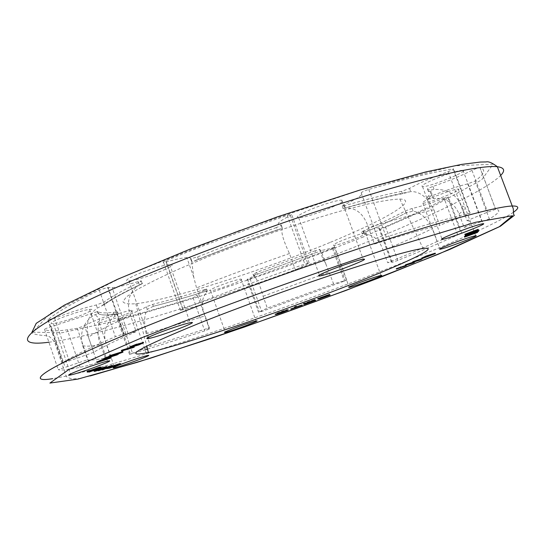 <?xml version="1.0" encoding="UTF-8"?>
<svg xmlns="http://www.w3.org/2000/svg" width="545" height="545" viewBox="0 0 545 545"><rect width="100%" height="100%" fill="white"/><g stroke="black" fill="none" stroke-linecap="round" stroke-linejoin="round"><path stroke-width="0.41" stroke-dasharray="2.73 2.04" d="M112.284 365.382L102.726 369.244L110.683 365.92L98.073 370.219L106.479 367.303M101.091 368.679L105.362 366.989L100.88 368.141M106.316 366.778L94.033 370.968M96.894 369.714L95.382 370.355L97.01 370.055M100.117 368.168L97.378 368.842L99.939 368.182M100.484 367.35L88.951 371.554L99.013 367.541L87.05 371.574M110.948 357.322L97.037 361.914M104.592 358.685L107.794 357.799M84.509 325.787C89.925 322.633 99.755 318.573 113.994 313.6C117.202 312.442 118.381 311.835 117.522 311.795L113.435 312.34C105.103 313.327 99.892 313.048 97.807 311.502L51.325 326.68C47.299 327.865 45.037 328.771 44.54 329.398C48.042 331.244 55.638 331.394 67.328 329.834L77.281 328.301L84.509 325.787L97.133 362.561L106.827 358.644M465.45 235.549L478.251 230.91L467.29 235.44L477.27 231.932L464.381 236.598M465.226 236.148L475.301 232.081L465.089 235.787M478.312 229.711L465.348 234.514L465.546 235.059L478.387 230.344M478.517 230.297L465.341 235.242M465.348 234.514L464.81 234.268M413.253 262.152L405.364 264.856M421.98 258.555L412.769 261.77M435.23 253.159L421.769 258.078M406.141 265.313L396.317 268.692M136.672 344.127L131.386 346.218L136.74 344.317M143.26 342.498L129.751 346.892L129.962 347.506M134.09 346.47L123.211 350.21L121.337 350.394M122.795 351.566L108.067 356.921L117.175 354.216L104.429 358.201M109.211 356.382L119.151 352.847L109.075 355.987M120.329 363.563L106.37 368.379L106.548 368.89M106.241 368.4L110.506 366.683M333.608 283.891L267.302 308.095L263.078 296.248C260.619 286.97 257.894 280.586 254.903 277.112L253.895 276.594C253.159 276.063 254.025 275.375 256.484 274.51L316.631 252.321L320.555 251.518L320.821 251.994C320.951 254.467 322.688 258.609 326.019 264.414L333.608 283.891L346.749 280.185L261.675 311.474L259.386 311.938L267.302 308.095M437.233 241.421C423.39 247.825 406.87 254.931 387.672 262.731L383.19 250.516C379.763 240.168 373.529 234.691 364.503 234.071L362.425 233.969L363.747 232.926C380.356 225.691 394.457 219.008 406.052 212.884L413.049 211.147C420.801 212.618 427.273 218.429 432.471 228.58L437.233 241.421L461.165 233.328C443.548 241.476 422.43 250.509 397.816 260.428L392.264 262.315L391.235 261.947L387.672 262.731M98.543 313.641C100.614 315.146 105.812 315.385 114.13 314.363L118.456 313.791L114.941 316.352C105.567 323.294 102.61 332.368 106.084 343.588L110.642 356.818L105.267 357.976C95.947 359.904 90.02 360.497 87.486 359.768L82.615 345.564C79.665 333.499 82.854 323.757 92.18 316.332L95.232 314.54L98.543 313.641L97.807 311.502M110.642 356.818L107.576 358.017M97.133 362.561L89.891 365.102L80.142 367.303C68.711 369.721 61.415 370.511 58.247 369.667L87.486 359.768M277.126 230.065C249.719 239.555 223.498 249.338 198.448 259.4L191.779 262.138L193.734 277.119L196.534 287.903L202.413 304.594C232.061 293.115 263.099 281.697 295.513 270.34L289.463 253.527C283.23 240.325 280.839 231.972 282.296 228.464L277.126 230.065L276.233 227.592C280.341 226.073 282.01 225.18 281.234 224.915L281.022 224.915C275.286 224.751 278.42 221.604 290.424 215.466L291.602 214.26L287.263 215.343C244.535 229.976 204.089 245.1 165.932 260.735C163.302 261.859 162.526 262.438 163.609 262.465L166.177 261.927C175.606 259.304 182.486 257.86 186.833 257.594C189.517 257.458 190.77 257.846 190.58 258.746L197.583 256.947C222.619 246.865 248.833 237.082 276.233 227.592M202.413 304.594L180.429 310.439C179.387 310.548 180.197 310.064 182.861 308.995C221.379 293.953 262.036 278.979 304.839 264.08L309.144 262.847L307.87 263.794C301.024 266.852 296.902 269.032 295.513 270.34M141.346 284.163C123.838 292.542 111.589 299.307 104.586 304.451L97.371 308.075C88.474 314.315 85.51 324.016 88.474 337.178L93.679 352.322C101.499 347.506 115.663 340.611 136.148 331.639L130.555 315.521C125.984 302.264 128.913 292.052 139.343 284.885L142.579 283.352L141.346 284.163L140.515 281.779L141.257 280.859L138.192 281.581C126.672 285.062 117.986 287.092 112.134 287.678L107.617 287.453L99.292 290.103C72.73 303 55.59 312.919 47.878 319.847L54.623 318.219C69.787 312.414 83.678 308 96.295 304.968L103.809 302.189C110.792 296.998 123.027 290.199 140.515 281.779M93.679 352.322L69.201 360.926L62.518 362.813C70.721 357.227 88.338 348.514 115.37 336.674L123.681 333.908L128.014 333.533L136.148 331.639M402.421 193.707C387.842 196.507 368.836 201.316 345.407 208.142L345.298 208.156C356.198 207.454 363.917 213.933 368.461 227.592L374.476 244.024C401.747 235.481 423.485 229.241 439.713 225.303L433.929 209.73C427.512 197.31 419.773 191.261 410.705 191.595L402.421 193.707L401.57 191.39L409.527 188.413C418.431 183.379 431.327 177.793 448.208 171.661C452.125 170.183 453.917 169.257 453.597 168.889L453.093 168.923C433.248 172.07 405.133 178.91 368.74 189.442C363.978 191.009 361.471 192.174 361.226 192.93C363.563 194.476 357.847 198.434 344.072 204.797C342.226 205.663 341.62 206.126 342.246 206.194L344.522 205.724C367.957 198.925 386.977 194.149 401.57 191.39M374.476 244.024C378.68 241.796 380.049 240.549 378.584 240.27C378.904 239.725 381.452 238.649 386.214 237.027C422.436 225.657 450.259 217.748 469.695 213.313L464.674 215.738L439.713 225.303M428.111 199.041L433.486 198.448C445.606 197.556 454.121 202.692 459.04 213.872L464.115 227.476L489.369 218.961C499.247 213.122 501.339 209.907 495.657 209.314L487.659 212.114L467.051 220.65L461.588 206.01C456.247 194.279 447.077 188.761 434.079 189.469C430.645 189.967 428.683 190.546 428.179 191.206L428.268 191.288C433.003 192.256 432.948 194.844 428.111 199.041L427.341 196.983C432.171 192.739 432.205 190.11 427.457 189.095C427.375 188.686 429.208 187.8 432.955 186.438C448.181 181.165 461.199 175.803 471.997 170.374C475.397 168.793 478.047 167.867 479.934 167.601L479.981 167.615C486.154 169.536 484.525 173.984 475.117 180.967L467.726 183.876C458.624 186.049 446.859 189.967 432.437 195.628L427.341 196.983M467.051 220.65C471.602 221.045 470.621 223.321 464.115 227.476M147.511 349.107L204.736 330.904L209.375 328.996C207.291 329.35 207.284 328.969 209.348 327.845L150.515 346.211L129.54 354.413L145.086 349.836M209.348 327.845L205.111 315.8C201.016 305.922 201.514 298.101 206.603 292.345L207.325 290.955L205.213 291.459C186.308 297.352 169.018 302.298 153.349 306.304L147.273 309.376C144.18 314.731 143.805 322.824 146.155 333.663L150.515 346.211M315.173 250.789L256.641 272.405L253.82 274.067C257.329 273.917 255.285 275.6 247.696 279.108L246.967 279.708L250.039 278.836L332.477 248.431L334.766 247.192L333.302 247.532C327.354 249.303 323.246 250.271 320.971 250.428L319.663 250.244L319.779 249.365L315.173 250.789L315.834 252.621M444.08 198.23C430.427 203.394 419.752 206.807 412.054 208.456L405.33 210.929C393.749 217.087 379.661 223.797 363.059 231.053L361.689 231.966L363.563 231.509C371.2 229.145 376.248 227.919 378.714 227.824L379.879 228.566L385.438 226.74C409.786 216.276 430.57 206.521 447.799 197.467L448.31 196.963L444.08 198.23L457.507 234.282M281.234 224.915L282.446 228.335L281.234 224.915M204.559 289.613L206.664 289.082L205.71 289.817C196.636 293.878 193.945 295.84 197.644 295.697L193.066 297.727C165.98 306.276 141.08 313.45 118.367 319.247L117.448 319.438C116.664 319.438 117.625 318.941 120.322 317.939C133.389 313.218 142.068 309.485 146.353 306.74L152.682 304.382C168.357 300.411 185.647 295.485 204.559 289.613L205.213 291.459M329.814 242.552C262.751 270.395 170.51 300.016 135.78 303.722C128.327 304.28 124.042 303.592 122.925 301.651L126.338 296.902L136.938 289.702C147.552 283.741 161.586 276.833 179.046 268.971L208.776 256.497C252.124 239.18 302.652 221.829 341.701 210.772L367.568 204.082C381.943 200.941 392.686 199.266 399.812 199.048C420.318 199.647 383.598 220.466 329.814 242.552M241.66 279.694L241.067 279.026C235.563 279.973 227.483 282.555 216.828 286.779C210.247 289.572 208.19 290.914 210.643 290.805C215.568 290.478 238.921 282.112 241.66 279.694M364.489 233.137C359.175 234.221 351.757 236.666 342.233 240.474C334.759 243.622 332.007 245.257 333.983 245.359C339.385 245.359 371.956 232.64 365.47 233.035L364.489 233.137M447.792 191.656L433.629 196.902C424.657 200.717 421.081 202.808 422.893 203.162C427.927 203.666 464.408 189.176 458.216 189.088C456.683 189.06 453.208 189.912 447.792 191.656M434.815 179.033C424.405 183.57 420.318 186.104 422.559 186.635C428.649 187.46 470.26 170.633 462.957 170.231C457.875 170.544 448.494 173.48 434.815 179.033M298.06 216.045C296.752 217.169 296.957 217.734 298.674 217.748C307.775 218.164 351.927 200.178 341.606 200.178C337.566 199.892 320.882 205.015 309.07 210.2C303.531 212.625 299.859 214.573 298.06 216.045M131.42 280.62C146.421 278.263 181.696 263.535 169.713 264.55C164.243 264.747 146.189 270.293 135.358 275.13C126.563 279.156 124.437 281.091 128.981 280.947L131.42 280.62M70.128 319.227C84.993 314.438 96.956 308.463 89.578 309.397C84.216 309.88 67.226 315.167 57.825 319.316C50.665 322.531 49.186 323.962 53.39 323.594C57.15 323.069 62.73 321.618 70.128 319.227M126.222 314.165C132.708 311.372 134.424 310.078 131.359 310.289C124.362 311.563 115.22 314.458 103.938 318.982C97.507 321.782 95.906 323.035 99.156 322.742C106.227 321.414 115.247 318.553 126.222 314.165M315.092 300.043L315.494 299.9L314.649 299.443L312.728 300.138L312.891 300.595M303.953 303.824L303.286 303.558L312.728 300.138M305.684 303.449L306.174 303.272L306.331 303.715M313.314 300.438L306.174 303.272M314.649 299.443L314.812 299.9M315.494 299.9L315.657 300.35M305.779 303.102L305.909 303.476M303.286 303.558L303.449 304.008M305.2 302.863L305.364 303.313M305.663 303.054L305.827 303.504M328.506 294.593L317.503 298.517L329.453 294.191L328.506 294.593L328.642 294.961M329.453 294.191L329.623 294.647M317.503 298.517L317.667 298.967M318.553 298.19L318.689 298.551M329.991 294.627L318.171 298.898L329.991 294.627L330.154 295.077M328.962 294.947L329.125 295.397M319.104 298.51L319.268 298.96M318.171 298.898L318.334 299.348M295.118 307.019L294.368 306.781L296.282 306.092L297.243 306.413L301.957 304.709L302.114 305.152M295.383 307.176L290.628 308.804L295.356 307.094M296.8 306.658L301.957 304.709M296.282 306.092L296.446 306.542M297.243 306.413L297.406 306.862M294.368 306.781L294.532 307.237M290.628 308.804L290.792 309.253M290.764 308.845L290.901 309.213M302.073 304.75L302.237 305.2M277.718 313.341L285.716 310.623M286.697 310.214L287.501 309.526C286.82 309.465 276.09 313.246 275.034 314.015L277.071 313.6M278.693 313.075L284.306 311.072M285.457 310.589L276.983 313.341M275.034 314.015L275.198 314.465M277.664 313.355L277.821 313.804M275.845 314.036L276.002 314.485M424.541 256.872L433.112 253.95L426.244 256.136L424.541 256.872L424.725 257.349M433.289 254.426L433.112 253.95M426.422 256.62L426.244 256.136M421.271 259.652L421.101 259.175M414.009 262.547L413.819 262.091M413.342 262.942L413.165 262.472M400.214 267.104L404.921 265.715L400.214 267.104L400.384 267.575M405.092 266.185L404.921 265.715M466.636 233.9L475.199 230.985L476.664 229.99L466.479 233.771L466.779 234.282M476.868 230.542L476.664 229.99M466.683 234.316L466.479 233.771M478.673 230.964L478.476 230.426M478.278 231.618L478.081 231.087M467.487 235.971L467.29 235.44M477.468 232.456L477.27 231.932M475.506 232.62L475.301 232.081M138.178 344.358L141.932 342.832L135.337 345.142L138.253 344.576M135.766 345.237L135.555 344.624M134.097 345.789L133.886 345.176M134.377 346.198L134.165 345.591M133.191 347.56L132.987 346.961M123.831 350.367L123.626 349.767M123.415 350.81L123.211 350.21M119.355 353.439L119.151 352.847M122.026 352.615L121.821 352.022M108.271 357.513L108.067 356.921M117.379 354.809L117.175 354.216M105.512 358.787L99.333 361.042L105.512 358.787L105.641 359.162M99.537 361.628L99.333 361.042M105.812 359.611L105.614 359.032M110.397 358.283L110.192 357.704M89.128 372.085L88.951 371.554M87.554 372.106L87.37 371.574M98.761 369.244L98.584 368.72M101.186 368.727L101.009 368.202M102.903 369.748L102.726 369.244M110.853 366.431L110.683 365.92M98.945 370.586L98.768 370.075M112.297 366.267L107.76 367.875L113.823 365.906L112.297 366.267L112.468 366.771M113.994 366.41L113.823 365.906M109.6 368.175L109.422 367.671M320.038 298.122L318.423 298.571C316.005 299.082 327.3 294.845 329.146 294.545L320.038 298.122M320.971 297.734L327.804 295.049L320.971 297.734M513.451 212.257C489.485 228.58 399.349 265.47 307.945 298.844C216.167 332.307 117.032 364.605 66.183 376.098L52.722 378.666M263.078 296.248L329.296 271.982M316.631 252.321L256.484 274.51M383.19 250.516C402.312 242.552 418.737 235.236 432.471 228.58M406.597 212.611C394.757 218.892 380.267 225.753 363.133 233.206M118.456 313.791C107.454 315.48 100.75 315.419 98.345 313.607M82.615 345.564C85.258 346.593 91.274 346.279 100.668 344.61L106.084 343.588M48.907 342.226L54.391 341.497C119.859 331.38 260.53 285.335 367.684 241.816C431.517 215.936 486.712 189.571 500.644 175.476M197.406 259.802C223.103 249.46 250.039 239.412 278.222 229.663M289.463 253.527C257.07 264.822 226.093 276.281 196.534 287.903M104.197 304.689C111.248 299.45 123.831 292.502 141.966 283.85M130.555 315.521C110.199 324.779 96.172 332 88.474 337.178M344.529 208.381C368.72 201.309 388.244 196.37 403.102 193.55M433.929 209.73C417.599 213.327 395.779 219.281 368.461 227.592M428.179 191.206C433.18 192.16 433.125 194.817 428.016 199.17M459.04 213.872C465.41 209.382 466.261 206.766 461.588 206.01M146.155 333.663C164.059 328.662 183.706 322.708 205.111 315.8M205.942 291.241C186.472 297.325 168.712 302.407 152.655 306.488M256.641 272.405L257.288 274.224M319.908 249.481L320.821 251.994M333.302 247.532L345.305 280.586M332.477 248.431L344.406 281.288M250.039 278.836L261.675 311.474M247.696 279.108L259.386 311.938M253.112 274.142L254.004 276.635M412.054 208.456L413.049 211.147M447.799 197.467L461.165 233.328M385.438 226.74L397.816 260.428M379.756 228.491L392.155 262.274M363.563 231.509L364.503 234.071M363.059 231.053L363.747 232.926M405.33 210.929L406.052 212.884M51.325 326.68L65.08 367.037M91.165 313.375L92.18 316.332M117.42 311.808L118.115 313.818M113.994 313.6L114.941 316.352M77.281 328.301L89.891 365.102M44.54 329.398L58.247 369.667M363.433 236.918L282.296 268.167L198.993 296.691L122.06 319.445L61.98 332.763L32.639 332.218L49.663 313.797L122.046 277.357L238.356 230.835L362.718 189.265L454.482 165.837L493.116 164.222L481.548 179.945L433.575 206.126L363.433 236.918M165.932 260.735L182.861 308.995M287.263 215.343L304.839 264.08M290.424 215.466L307.87 263.794M197.583 256.947L198.448 259.4M190.58 258.746L191.779 262.138M166.177 261.927L182.963 309.778M108.114 287.474L124.158 333.867M138.192 281.581L139.343 284.885M103.809 302.189L104.586 304.451M96.295 304.968L97.371 308.075M54.623 318.219L69.201 360.926M47.878 319.847L62.518 362.813M99.292 290.103L115.37 336.674M368.74 189.442L386.214 237.027M453.093 168.923L469.695 213.313M448.208 171.661L464.674 215.738M409.527 188.413L410.705 191.595M344.522 205.724L345.407 208.142M344.072 204.797L345.298 208.156M361.226 192.93L378.584 240.27M479.981 167.615L495.657 209.314M475.117 180.967L489.369 218.961M467.726 183.876L481.923 221.788M432.437 195.628L433.486 198.448M427.457 189.095L428.268 191.288M432.955 186.438L434.079 189.469M471.997 170.374L487.659 212.114M205.71 289.817L206.603 292.345M197.644 295.697L209.375 328.996M193.066 297.727L204.736 330.904M118.367 319.247L130.446 354.182M120.322 317.939L132.476 353.065M146.353 306.74L147.273 309.376M152.682 304.382L153.349 306.304M423.411 257.976L423.24 257.506M429.296 256.177L429.126 255.7M422.797 258.364L422.62 257.887M422.028 258.555L421.85 258.071L422.048 258.548M421.776 259.318L421.605 258.848M397.714 268.651L397.55 268.195M406.325 265.769L406.154 265.306M403.491 266.941L403.32 266.478M400.248 268.072L400.078 267.609M396.651 269.128L396.474 268.665M477.611 230.733L477.413 230.188M469.613 233.812L469.409 233.267M467.644 234.479L467.44 233.941M466.384 234.868L466.179 234.33M465.628 235.045L465.43 234.5M142.143 343.439L141.932 342.832M138.369 344.535L138.157 343.929M135.542 345.721L135.337 345.142M131.597 346.831L131.386 346.218M132.019 346.6L131.876 346.204M138.873 344.924L138.662 344.317M123.81 350.53L123.599 349.924M122.189 350.946L121.978 350.346M106.111 359.053L105.914 358.467M103.032 360.013L102.835 359.428M101.779 360.504L101.574 359.918M101.077 367.684L100.9 367.153M99.578 368.325L99.401 367.793M99.531 368.011L99.401 367.63M98.359 368.304L98.175 367.766M107.004 367.044L106.827 366.526M105.314 367.786L105.137 367.269M98.788 370.164L98.611 369.646M95.975 371.05L95.797 370.532M95.559 370.873L95.382 370.355M105.505 367.398L105.362 366.989M109.204 367.01L109.055 366.567M108.693 367.187L108.523 366.676M110.86 367.228L110.689 366.724M108.08 368.256L107.91 367.752M107.924 368.338L107.76 367.875M90.204 375.961L79.611 378.496L71.913 378.993C67.635 377.481 65.72 376.513 66.183 376.098L54.391 341.497C50.74 337.471 48.43 335.625 47.476 335.958L44.547 335.536C43.443 335.495 32.911 334.753 31.835 332.491M105.267 357.976L100.668 344.61C99.864 342.73 99.687 343.207 98.086 335.979C97.923 328.812 98.291 324.255 99.19 322.313C100.212 317.353 97.65 317.871 95.232 314.54M194.728 260.735C222.026 249.692 250.734 238.989 280.852 228.614M101.779 305.813C109.15 300.234 122.748 292.747 142.579 283.352M342.948 208.653C369.265 200.846 391.167 195.287 408.648 191.963M320.555 251.518L319.779 249.365M326.033 264.407L320.971 250.428M346.749 280.185L334.766 247.192M258.616 312.421L246.967 279.708M254.903 277.112L253.82 274.067M253.895 276.594L253.03 274.155M461.717 232.926L448.31 196.963M392.264 262.315L379.879 228.566M391.235 261.947L378.714 227.824M362.425 233.969L361.689 231.966M98.114 313.62L97.378 311.481M114.13 314.363L113.435 312.34M118.217 313.804L117.522 311.795M80.142 367.303L67.328 329.834M309.144 262.847L291.602 214.26M282.296 228.464L281.022 224.915M192.044 261.784L191.022 258.882M193.713 277.126L186.833 257.594M180.429 310.439L163.609 262.465M128.014 333.533L112.134 287.678M142.15 283.414L141.257 280.859M62.954 362.909L48.348 320.065M123.681 333.908L107.617 287.453M470.178 213.231L453.597 168.889M343.146 208.646L342.246 206.194M428.159 199.232L427.396 197.174M495.609 209.314L479.934 167.601M207.325 290.955L206.664 289.082M129.54 354.413L117.448 319.438M99.156 322.742L114.409 367.037M131.359 310.289L147.089 355.613M53.39 323.594L70.557 373.925M89.578 309.397L107.392 361.171M128.981 280.947L148.553 337.26M169.713 264.55L190.123 322.715M298.674 217.748L319.377 275.041M341.606 200.178L363.154 259.222M422.559 186.635L441.927 238.826M462.957 170.231L482.979 223.695M422.893 203.162L439.829 248.833M458.216 189.088L475.635 235.699M333.983 245.359L349.1 286.977M365.47 233.035L380.989 275.45M210.643 290.805L225.174 331.946M241.067 279.026L255.993 320.991M287.501 309.526L287.665 309.982M135.78 303.722L146.714 346.014M399.812 199.048L423.043 248.445M423.329 257.506L423.479 257.921M421.714 258.902L421.844 259.263M397.618 268.188L397.775 268.603M396.344 268.685L396.522 269.155M404.833 265.715L405.01 266.185M141.659 342.859L141.87 343.473M131.842 346.211L131.979 346.62M130.241 346.824L130.453 347.438M135.616 345.114L135.773 345.571M121.378 350.387L121.583 350.994M105.785 358.487L105.982 359.073M99.013 367.541L99.197 368.073M94.483 370.879L94.66 371.397M105.001 366.942L105.178 367.459M108.108 367.807L108.237 368.188M106.806 368.291L106.977 368.795M329.309 294.995L329.146 294.545"/><path stroke-width="0.82" d="M106.479 367.303L111.609 365.518L112.284 365.382L112.461 365.893L102.903 369.748L102.181 369.905L102.044 369.503M101.063 368.658L107.004 367.044L98.788 370.164L94.66 371.397L96.172 370.464L95.559 370.873L97.085 370.607L105.539 367.514L101.186 368.727L100.88 368.141L106.316 366.778M94.033 370.968L96.894 369.714L97.071 370.239M97.01 370.055L101.091 368.679M99.939 368.182L100.3 368.693L97.473 369.108M87.234 372.112L100.552 367.555L101.077 367.684L99.578 368.325L89.128 372.085L99.578 368.161L87.554 372.106L87.05 371.574L97.623 367.834L100.369 367.017L100.9 367.153L100.484 367.35M97.242 362.5L103.373 359.761L107.76 358.412L105.812 359.611L111.146 357.908L97.242 362.5L97.037 361.914L104.592 358.685M106.827 358.644L110.948 357.322L111.146 357.908M465.294 236.319L478.449 231.441L467.487 235.971L477.468 232.456L464.578 237.13L475.506 232.62L465.294 236.319L465.45 235.549M464.578 237.13L464.381 236.598L465.226 236.148M465.539 235.781L478.721 230.835L465.539 235.781L464.81 234.268L478.163 229.322L478.312 229.711M478.387 230.344L478.721 230.835M405.534 265.326L413.778 262.452L414.697 262.172L413.342 262.942L405.534 265.326L405.364 264.856L413.253 262.152M412.947 262.247L421.271 259.652L412.947 262.247L412.769 261.77L421.98 258.555M426.231 256.021L435.23 253.159L435.407 253.636L422.797 258.364L426.415 256.504L426.231 256.021L421.769 258.078M200.022 322.94C238.73 307.503 291.282 288.373 335.339 273.719C380.928 258.712 410.16 250.284 423.043 248.445C442.738 245.877 403.286 264.298 347.431 285.873C277.712 312.973 183.338 344.869 148.39 352.492C121.004 358.113 138.212 348.262 200.022 322.94M276.002 314.485C278.413 314.002 291.384 309.138 287.665 309.982C286.983 309.921 276.254 313.702 275.198 314.465L285.737 310.684C288.836 309.812 281.69 312.776 277.821 313.804L276.002 314.485M296.446 306.542L294.532 307.237L295.513 307.543L290.792 309.253L302.237 305.2L297.406 306.862L296.446 306.542M320.194 298.571L329.309 294.995C327.463 295.295 316.168 299.532 318.587 299.021L320.194 298.571M314.812 299.9L303.449 304.008L304.444 304.403L315.657 300.35L314.812 299.9M231.816 329.146C225.153 331.769 223 332.872 225.351 332.443C231.795 331.183 263.494 319.35 255.993 320.991C250.618 322.354 242.559 325.072 231.816 329.146M357.813 283.264C350.244 286.234 347.39 287.61 349.25 287.385C354.379 286.602 387.209 274.271 380.989 275.45C376.52 276.499 368.795 279.108 357.813 283.264M451.117 243.935C442.022 247.525 438.309 249.29 439.979 249.242C444.686 248.82 481.501 234.854 475.635 235.699C471.418 236.578 463.243 239.323 451.117 243.935M454.925 233.049C444.352 237.279 440.088 239.384 442.138 239.378C447.799 238.996 489.853 222.885 482.979 223.695C478.108 224.622 468.755 227.735 454.925 233.049M330.72 269.945C320.099 274.271 316.434 276.281 319.717 275.974C328.322 274.905 372.971 257.724 363.154 259.222C359.353 259.631 342.723 265.122 330.72 269.945M155.87 334.044C146.912 337.73 144.609 339.194 148.962 338.445C160.366 336.34 202.706 320.194 190.123 322.715C184.878 323.635 166.886 329.575 155.87 334.044M75.721 371.717C68.438 374.681 66.831 375.743 70.898 374.912C81.839 372.576 119.457 358.433 107.392 361.171C102.208 362.241 85.265 367.875 75.721 371.717M119.736 364.789C113.21 367.398 111.514 368.379 114.648 367.732C123.218 365.879 156.735 353.378 147.089 355.613C140.235 357.391 131.12 360.449 119.736 364.789M317.667 298.967L329.623 294.647L317.667 298.967M319.268 298.96L330.154 295.077L319.268 298.96M396.317 268.692L406.141 265.313M136.74 344.317L143.26 342.498M129.751 346.892L136.672 344.127L136.89 344.74L131.597 346.831L143.389 342.866L138.873 344.924L129.962 347.506L136.89 344.74M121.991 351.239L121.337 350.394L122.046 350.081L134.09 346.47L134.295 347.076L133.191 347.56L121.889 350.939M104.633 358.794L119.355 353.439L110.185 356.157L123 352.159L108.271 357.513L117.379 354.809L104.633 358.794L104.429 358.201L109.211 356.382M109.279 356.58L109.075 355.987L109.974 355.558L122.795 351.566L123 352.159M110.506 366.683L119.553 363.747L120.329 363.563L120.499 364.067L109.6 368.175L106.895 368.59L115.281 365.927L115.111 365.423M145.086 349.836L147.511 349.107M305.684 303.449L303.953 303.824M313.314 300.438L313.763 301.031M315.092 300.043L313.6 300.581M313.266 300.459L313.409 300.854M304.28 303.953L304.444 304.403M295.118 307.019L295.513 307.543M295.383 307.176L296.8 306.658M285.716 310.623L286.697 310.214M277.718 313.341L278.693 313.075M284.306 311.072L285.457 310.589M424.725 257.349L433.289 254.426L424.725 257.349M426.415 256.504L435.407 253.636M413.989 261.804L413.812 261.328M420.488 259.781L420.318 259.304M421.367 259.277L421.196 258.8M422.355 258.97L422.184 258.521M406.631 264.877L406.461 264.4M412.722 263.017L412.551 262.54M413.778 262.452L413.628 262.036M414.697 262.172L414.541 261.75M400.384 267.575L405.092 266.185L400.384 267.575M406.161 265.708L396.46 269.073L406.161 265.708L405.991 265.238M466.84 234.445L475.397 231.53L476.868 230.542L466.779 234.282M465.014 234.813L478.367 229.867L478.163 229.322M478.367 229.867L477.611 230.733L465.546 235.059M465.566 235.658L465.362 235.12M478.449 231.441L478.319 231.094M477.624 232.299L477.488 231.938M464.721 236.966L464.524 236.435M465.43 236.162L465.232 235.631M138.382 344.965L142.143 343.439L135.828 345.721L138.382 344.965L138.253 344.576M121.542 351L122.257 350.687L122.046 350.081M122.257 350.687L134.295 347.076M105.58 358.338L105.376 357.745M110.185 356.157L109.974 355.558M118.279 354.379L118.142 353.998M104.258 360.109L106.111 359.053L103.032 360.013L99.537 361.628L104.258 360.109L104.102 359.645M100.314 360.954L100.117 360.368M88.815 372.085L88.678 371.704M97.562 369.374L99.013 368.543M99.101 368.815L100.3 368.693M96.172 370.464L95.988 369.939M102.181 369.905L110.853 366.431L98.945 370.586L98.127 370.382M98.25 370.729L111.786 366.029L111.609 365.518M111.786 366.029L112.461 365.893M110.097 367.875L113.994 366.41L108.08 368.256L110.097 367.875L109.974 367.528M115.281 365.927L119.73 364.251L119.553 363.747M119.73 364.251L120.499 364.067M321.134 298.183L327.967 295.499L321.134 298.183M142.858 337.314L68.697 369.619L49.902 383.087L77.812 379.122L136.938 362.425L213.422 337.655C269.305 318.471 324.323 298.612 378.475 278.066L449.68 249.474L499.159 226.843L512.532 215.731L475.594 222.285L384.859 249.617C300.574 277.916 219.908 307.148 142.858 337.314M52.722 378.666C23.115 383.557 44.779 367.705 135.323 330.692C199.565 304.396 292.863 270.238 369.122 245.23C445.503 220.18 497.176 206.535 512.157 206.01C519.153 205.847 519.583 207.931 513.451 212.257M500.644 175.476C505.508 170.558 504.404 167.635 497.34 166.715C481.501 164.856 429.085 176.076 352.54 199.899C276.117 223.695 183.277 258.112 119.811 285.955C22.202 328.717 8.161 347.744 48.907 342.226M428.063 256.545L427.914 256.143M421.925 258.507L421.748 258.023M422.423 258.241L422.246 257.758M420.788 259.584L420.611 259.107M413.11 262.785L412.94 262.309M396.46 269.073L396.283 268.61M400.623 267.418L400.446 266.948M467.944 234.248L467.814 233.894M469.667 233.669L469.518 233.267M475.397 231.53L475.254 231.141M140.133 344.351L140.011 343.99M138.437 344.385L138.226 343.772M143.533 342.839L143.321 342.233M103.373 359.761L103.169 359.169M107.76 358.412L107.576 357.874M97.807 368.366L97.623 367.834M99.939 367.712L99.755 367.173M104.681 367.459L104.504 366.942M94.149 371.315L93.972 370.798M106.895 368.59L106.759 368.195M111.064 367.064L110.887 366.553M31.835 332.491L36.215 323.349L64.33 305.159L117.631 279.265L191.82 248.397L276.989 217.012L359.809 190.076L426.272 171.811L461.547 164.413L480.268 162.056L486.133 161.926C488.524 161.279 492.264 162.873 497.34 166.715L513.274 208.715L513.567 214.185L514.31 215.391L500.467 226.202L438.412 254.202L346.32 290.301L244.071 327.17L150.788 358.126L90.204 375.961M114.409 367.037L114.648 367.732M70.557 373.925L70.898 374.912M148.553 337.26L148.962 338.445M319.377 275.041L319.717 275.974M441.927 238.826L442.138 239.378M439.829 248.833L439.979 249.242M349.1 286.977L349.25 287.385M225.174 331.946L225.351 332.443M146.714 346.014L148.39 352.492M406.107 265.217L406.277 265.688M143.178 342.26L143.389 342.866M107.481 357.901L107.665 358.426M100.369 367.017L100.552 367.555M106.207 366.472L106.384 366.989"/></g></svg>
